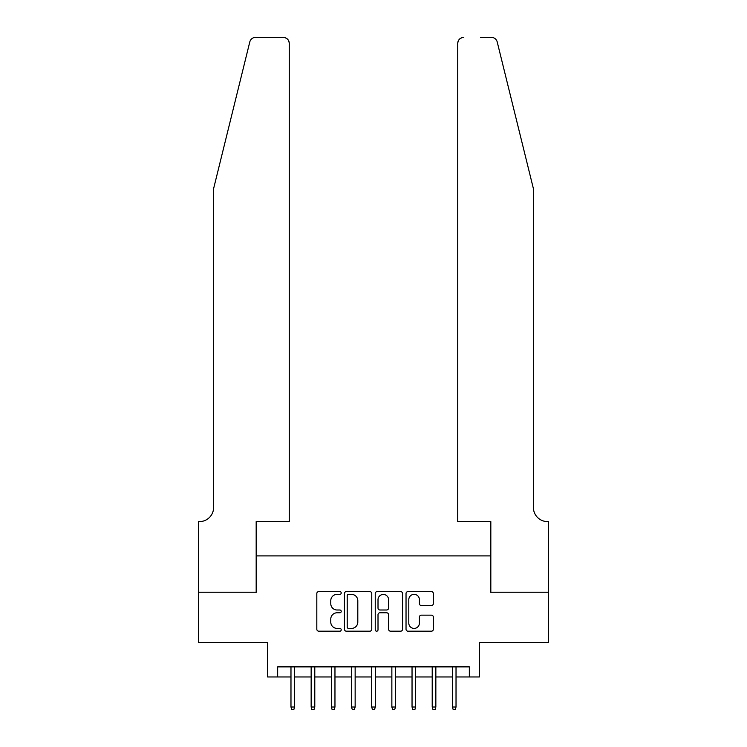 <?xml version="1.0" encoding="UTF-8"?>
<svg xmlns="http://www.w3.org/2000/svg" width="747" height="747" viewBox="0 0 747 747"><rect width="100%" height="100%" fill="white"/><g stroke="black" fill="none" stroke-linecap="round" stroke-linejoin="round"><path stroke-width="1.12" d="M341.22 592.969A1.382 1.382 0 0 0 339.829 591.587L318.792 591.587A1.98 1.98 0 0 0 316.812 593.566L316.812 629.217A1.98 1.98 0 0 0 318.792 631.196L339.829 631.196A1.382 1.382 0 0 0 341.22 629.805A1.382 1.382 0 0 0 339.829 628.423L337.112 628.423A6.34 6.34 0 0 1 330.772 622.083L330.772 619.114A6.34 6.34 0 0 1 337.112 612.773L339.829 612.773A1.382 1.382 0 0 0 341.22 611.391A1.382 1.382 0 0 0 339.829 610L337.112 610A6.34 6.34 0 0 1 330.772 603.66L330.772 600.691A6.34 6.34 0 0 1 337.112 594.36L339.829 594.36A1.382 1.382 0 0 0 341.22 592.969M431.383 605.546A1.98 1.98 0 0 0 433.363 603.567L433.363 593.566A1.98 1.98 0 0 0 431.383 591.587L408.011 591.587A1.98 1.98 0 0 0 406.032 593.566L406.032 629.217A1.98 1.98 0 0 0 408.011 631.196L431.383 631.196A1.98 1.98 0 0 0 433.363 629.217L433.363 617.134A1.98 1.98 0 0 0 431.383 615.154L421.383 615.154A1.98 1.98 0 0 0 419.394 617.134L419.394 623.119A5.294 5.294 0 0 1 414.099 628.423A5.294 5.294 0 0 1 408.805 623.119L408.805 599.654A5.294 5.294 0 0 1 414.099 594.36A5.294 5.294 0 0 1 419.394 599.654L419.394 603.567A1.98 1.98 0 0 0 421.383 605.546L431.383 605.546M277.66 676.959L277.66 666.875L469.34 666.875L469.34 676.959L479.434 676.959L479.434 642.663L548.531 642.663L548.531 592.222L490.527 592.222L490.527 555.899L256.473 555.899L256.473 592.222L198.469 592.222L198.469 642.663L267.566 642.663L267.566 676.959L290.975 676.959M371.763 593.566A1.98 1.98 0 0 0 369.784 591.587L346.412 591.587A1.98 1.98 0 0 0 344.432 593.566L344.432 629.217A1.98 1.98 0 0 0 346.412 631.196L369.784 631.196A1.98 1.98 0 0 0 371.763 629.217L371.763 593.566M377.216 591.587L400.588 591.587A1.98 1.98 0 0 1 402.568 593.566L402.568 629.217A1.98 1.98 0 0 1 400.588 631.196L390.578 631.196A1.98 1.98 0 0 1 388.599 629.217L388.599 614.753A1.98 1.98 0 0 0 386.619 612.773L379.99 612.773A1.98 1.98 0 0 0 378.01 614.753L378.01 629.805A1.382 1.382 0 0 1 376.619 631.196A1.382 1.382 0 0 1 375.237 629.805L375.237 593.566A1.98 1.98 0 0 1 377.216 591.587M294.607 676.959L311.154 676.959M314.786 676.959L331.332 676.959M334.964 676.959L351.51 676.959M355.142 676.959L371.689 676.959M375.311 676.959L391.858 676.959M395.49 676.959L412.036 676.959M415.668 676.959L432.214 676.959M435.846 676.959L452.393 676.959M456.025 676.959L469.34 676.959M348.597 594.36A1.382 1.382 0 0 0 347.206 595.742L347.206 627.032A1.382 1.382 0 0 0 348.597 628.423L351.463 628.423A6.34 6.34 0 0 0 357.804 622.083L357.804 600.691A6.34 6.34 0 0 0 351.463 594.36L348.597 594.36M388.599 599.748A5.294 5.294 0 0 0 383.304 594.453A5.294 5.294 0 0 0 378.01 599.748L378.01 608.021A1.98 1.98 0 0 0 379.99 610L386.619 610A1.98 1.98 0 0 0 388.599 608.021L388.599 599.748M290.975 707.026L291.778 709.65L293.804 709.65L294.607 707.026L290.975 707.026L290.975 666.875M294.607 707.026L294.607 666.875M249.787 41.953C251.328 38.639 251.328 38.639 249.787 41.953L213.595 188.674L213.595 507.474A14.128 14.128 0 0 1 199.477 521.602L198.366 521.602L198.366 592.222L256.174 592.222L256.174 521.602L289.257 521.602L289.257 43.401A6.051 6.051 0 0 0 283.206 37.35L255.67 37.35A6.051 6.051 0 0 0 249.787 41.953M266.464 37.35L283.206 37.35C286.857 37.733 288.874 39.75 289.257 43.401L289.257 521.602M213.595 507.474A14.128 14.128 0 0 1 199.477 521.602M522.302 143.685L497.213 41.953C495.672 38.639 495.672 38.639 497.213 41.953C495.672 38.639 495.672 38.639 497.213 41.953L533.405 188.674L533.405 507.474A14.128 14.128 0 0 0 547.523 521.602L548.634 521.602L548.634 592.222L490.826 592.222L490.826 521.602L457.743 521.602L457.743 43.401L457.743 521.602M480.536 37.35L491.33 37.35A6.051 6.051 0 0 1 497.213 41.953M463.794 37.35A6.051 6.051 0 0 0 457.743 43.401C458.126 39.75 460.143 37.733 463.794 37.35M533.405 507.474A14.128 14.128 0 0 0 547.523 521.602M311.154 707.026L311.957 709.65L313.973 709.65L314.786 707.026L311.154 707.026L311.154 666.875M314.786 707.026L314.786 666.875M331.332 707.026L332.135 709.65L334.152 709.65L334.964 707.026L331.332 707.026L331.332 666.875M334.964 707.026L334.964 666.875M351.51 707.026L352.313 709.65L354.33 709.65L355.142 707.026L351.51 707.026L351.51 666.875M355.142 707.026L355.142 666.875M371.689 707.026L372.492 709.65L374.508 709.65L375.311 707.026L371.689 707.026L371.689 666.875M375.311 707.026L375.311 666.875M391.858 707.026L392.67 709.65L394.687 709.65L395.49 707.026L391.858 707.026L391.858 666.875M395.49 707.026L395.49 666.875M412.036 707.026L412.848 709.65L414.865 709.65L415.668 707.026L412.036 707.026L412.036 666.875M415.668 707.026L415.668 666.875M432.214 707.026L433.027 709.65L435.043 709.65L435.846 707.026L432.214 707.026L432.214 666.875M435.846 707.026L435.846 666.875M452.393 707.026L453.196 709.65L455.222 709.65L456.025 707.026L452.393 707.026L452.393 666.875M456.025 707.026L456.025 666.875"/></g></svg>
